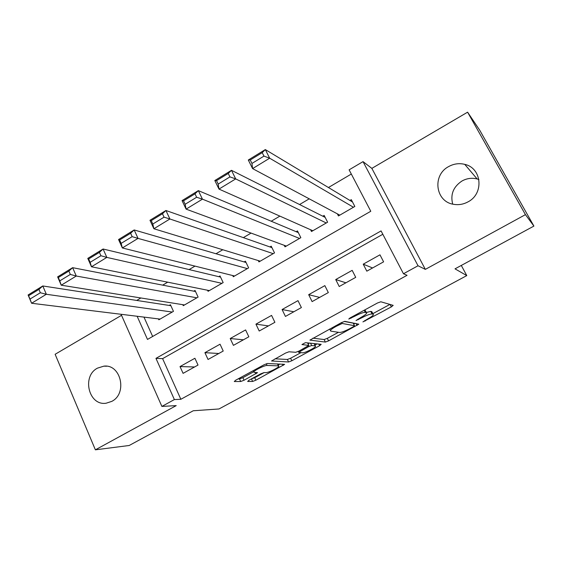<?xml version="1.0" encoding="UTF-8"?>
<svg xmlns="http://www.w3.org/2000/svg" width="562" height="562" viewBox="0 0 562 562"><rect width="100%" height="100%" fill="white"/><g stroke="black" fill="none" stroke-linecap="round" stroke-linejoin="round"><path stroke-width="0.84" d="M362.933 321.907L391.356 306.901L393.189 305.37L380.832 301.78L377.495 302.988L350.007 317.966L348.77 319.054L354.636 316.28C359.771 313.603 363.319 312.296 365.279 312.374L366.403 312.641L366.656 313.266C366.002 314.313 364.014 315.746 360.699 317.579L356.027 320.516L361.745 317.804C366.761 315.191 370.21 313.919 372.093 313.989L373.161 314.242L373.393 314.825C372.754 315.83 370.794 317.242 367.52 319.047L362.933 321.907M111.789 401.373C127.715 393.498 120.886 363.86 103.837 366.157L97.472 368.138C81.497 376.238 88.775 406.136 106.183 403.207L111.789 401.373M452.698 204.118C450.239 194.452 453.351 186.739 462.034 180.971C466.874 178.323 471.911 177.648 477.145 178.955L478.915 179.531M468.034 201.849C484.212 193.7 481.887 168.01 464.753 164.364C459.161 162.994 453.78 163.739 448.617 166.598C431.995 175.189 435.445 201.8 453.646 204.315C458.641 205.172 463.439 204.35 468.034 201.849M248.966 380.221L247.652 381.472L252.626 381.443L255.879 380.2L284.639 364.366L267.463 363.495L264.035 364.78L235.611 380.256L234.291 381.549L240.698 381.514L244.07 380.235L257.501 372.662L254.284 372.43L253.799 371.918C254.368 370.274 264.85 365.188 267.112 365.455L278.408 365.862L278.822 366.326C278.253 367.892 268.151 372.824 265.917 372.627L264.028 372.592L260.726 373.842L248.966 380.221M382.82 234.27L162.608 358.64L180.845 399.287L174.375 399.568L161.891 406.424L121.076 314.284M533.9 226.079L525.442 214.642L467.598 112.175L479.751 130.265L533.9 226.079L455.016 268.847L466.776 275.598L218.969 408.967L193.244 410.766L129.19 445.49L95.378 449.825L176.215 405.616L161.891 406.424M467.598 112.175L371.854 168.375L425.343 269.381L525.442 214.642M425.343 269.381L418.03 265.763L403.474 273.757L381.071 230.919L155.955 358.359L174.375 399.568M180.845 399.287L407.057 275.303L403.474 273.757M325.37 342.075L328.566 340.874L358.823 324.19L344.864 321.359L341.499 322.595L309.922 340.108L325.37 342.075L324.119 339.539L327.316 338.345L338.457 332.304M319.623 345.714L291.804 360.762L288.58 361.984L271.551 360.98L285.573 353.055L288.98 351.784L295.717 352.297L299.04 351.053L308.854 345.426L301.935 344.555L305.419 342.658L321.183 344.337L319.623 345.714L318.823 344.084M121.525 315.31L55.132 354.285L95.378 449.825M158.449 318.893L158.856 319.792L173.454 311.348L170.434 304.737L169.218 305.447M182.819 304.688L183.268 305.672L198.112 297.087L195.021 290.456L193.785 291.172M207.575 290.245L208.081 291.32L223.163 282.602L220.009 275.935L218.744 276.666M232.731 275.542L233.3 276.736L248.636 267.87L245.404 261.182L244.126 261.92M258.288 260.571L258.934 261.913L274.523 252.9L271.221 246.177L269.922 246.936M284.246 245.32L284.997 246.844L300.846 237.677L297.467 230.926L296.146 231.699M310.61 229.76L311.496 231.516L327.611 222.201L324.155 215.422L322.813 216.201M366.817 271.172L383.6 261.836L379.961 254.825L363.228 264.175L366.817 271.172M339.23 286.515L355.732 277.34L352.17 270.357L335.718 279.553L339.23 286.515M312.107 301.597L328.327 292.577L324.85 285.629L308.678 294.671L312.107 301.597M285.44 316.434L301.387 307.562L297.986 300.642L282.089 309.529L285.44 316.434M259.215 331.018L274.895 322.3L271.572 315.408L255.935 324.148L259.215 331.018M233.42 345.363L248.847 336.786L245.594 329.929L230.216 338.528L233.42 345.363M208.045 359.476L223.219 351.039L220.044 344.211L204.912 352.669L208.045 359.476M194.909 358.261L180.016 366.579L183.086 373.358L198.014 365.061L194.909 358.261M351.313 174.044L328.433 187.525M309.226 198.836L299.567 204.526M279.883 216.117L271.207 221.224M251.066 233.09L243.36 237.628M222.777 249.746L215.998 253.743M195 266.114L189.106 269.577M167.708 282.18L162.685 285.138M140.9 297.972L136.714 300.438M143.97 317.108L152.653 336.462M337.376 213.855L338.443 215.934L354.833 206.458L351.299 199.65L349.929 200.444M466.776 275.598L461.297 265.44M137.135 316.265L147.49 339.427L370.787 211.263L349.114 169.836L363.031 161.624L418.03 265.763M371.854 168.375L363.031 161.624M162.608 358.64L155.955 358.359M363.228 264.175L372.585 267.969M335.718 279.553L345.904 282.805M308.678 294.671L319.652 297.403M282.089 309.529L293.828 311.769M255.935 324.148L268.418 325.904M230.216 338.528L243.409 339.806M204.912 352.669L218.801 353.498M180.016 366.579L194.571 366.972M372.114 312.191L373.161 314.242M366.312 312.458L370.772 311.397L371.847 311.664M365.349 310.568L366.403 312.641M372.859 313.659L389.916 304.414M312.908 338.169L324.119 339.539M353.674 324.063L355.058 323.312M353.315 326.733L354.503 325.714L342.188 323.466L336.167 326.332C332.95 328.117 331.032 329.508 330.421 330.498L330.765 331.137L339.518 332.465C341.513 332.444 344.935 331.166 349.789 328.644L353.315 326.733M353.28 323.283L354.503 325.714M344.211 321.443L353.217 323.157M317.073 343.902L314.917 345.068M300.86 352.69L290.596 358.254L291.804 360.762M275.029 358.795L287.372 359.469L290.596 358.254M302.454 352.81C304.499 353.147 314.952 348.011 315.556 346.361L315.233 345.883L311.678 345.525L308.39 346.754L298.64 352.339L302.454 352.81M315.324 345.897L314.369 343.614M309.592 343.101L308.025 343.726M238.042 378.936L239.496 378.936L242.868 377.664L253.722 371.756M251.326 378.943L254.705 377.706L264.133 372.599M278.176 364.984L279.974 364.007M352.522 202.004L265.32 149.576L269.662 158.203L353.463 207.252M339.806 215.148L252.584 168.607L248.306 160.008L265.32 149.576L262.215 152.646L250.245 159.98L251.966 163.444L263.957 156.117L262.215 152.646M263.957 156.117L269.662 158.203L252.584 168.607L251.966 163.444M250.245 159.98L248.306 160.008M325.152 217.382L231.481 170.321L235.689 178.906L326.262 222.981M312.837 230.743L218.976 189.085L214.825 180.528L231.481 170.321L228.249 173.454L216.532 180.634L218.197 184.076L229.935 176.904L228.249 173.454M229.935 176.904L235.689 178.906L218.976 189.085L218.197 184.076M216.532 180.634L214.825 180.528M298.31 232.605L198.351 190.623L202.446 199.159L299.518 238.45M286.311 246.086L186.085 209.127L182.053 200.613L198.351 190.623L195.007 193.82L183.535 200.838L185.158 204.266L196.644 197.248L195.007 193.82M196.644 197.248L202.446 199.159L186.085 209.127L185.158 204.266M183.535 200.838L182.053 200.613M271.938 247.645L165.93 210.497L169.9 218.99L273.216 253.659M260.234 261.168L153.883 228.748L149.97 220.276L165.93 210.497L162.467 213.743L151.241 220.62L152.815 224.027L164.055 217.157L162.467 213.743M164.055 217.157L169.9 218.99L153.883 228.748L152.815 224.027M151.241 220.62L149.97 220.276M246.03 262.475L134.178 229.949L138.041 238.4L247.35 268.615M234.572 276.005L122.354 247.954L118.554 239.531L134.178 229.949L130.616 233.258L119.622 239.988L121.153 243.374L132.154 236.651L130.616 233.258M132.154 236.651L138.041 238.4L122.354 247.954L121.153 243.374M119.622 239.988L118.554 239.531M220.557 277.101L103.092 249.008L106.836 257.41L221.906 283.332M209.338 290.596L91.48 266.774L87.784 258.387L103.092 249.008L99.418 252.366L88.656 258.956L90.138 262.328L100.921 255.738L99.418 252.366M100.921 255.738L106.836 257.41L91.48 266.774L90.138 262.328M88.656 258.956L87.784 258.387M195.513 291.509L72.631 267.674L76.277 276.033L196.869 297.811M184.505 304.962L61.23 285.201L57.64 276.862L72.631 267.674L68.866 271.074L58.322 277.537L59.762 280.888L70.327 274.432L68.866 271.074M70.327 274.432L76.277 276.033L61.23 285.201L59.762 280.888M58.322 277.537L57.64 276.862M170.876 305.7L42.796 285.96L46.33 294.277L172.232 312.05M160.065 319.09L31.591 303.262L28.1 294.966L42.796 285.96L38.94 289.409L28.606 295.738L30.004 299.075L40.352 292.753L38.94 289.409M40.352 292.753L46.33 294.277L31.591 303.262L30.004 299.075M28.606 295.738L28.1 294.966M364.85 320.488L365.152 321.078M350.786 317.537L351.117 318.19M357.987 319.047L358.303 319.673M370.772 311.397L372.093 313.989M361.429 317.172L361.745 317.804M364.197 310.238L365.279 312.374M354.306 315.619L354.636 316.28M390.098 304.471L391.356 306.901M356.041 323.494L357.039 325.468M327.316 338.345L328.566 340.874M341.703 322.49L342.188 323.466M339.518 323.677L339.841 324.33M335.837 325.679L336.167 326.332M287.372 359.469L288.58 361.984M307.583 342.89L308.728 345.23M314.109 343.586L315.233 345.883M310.54 343.199L311.678 345.525M308.067 346.101L308.39 346.754M299.989 350.533L300.291 351.152M277.473 363.909L278.408 365.862M266.304 363.762L267.112 365.455M255.324 372.444L255.949 373.779M242.868 377.664L244.07 380.235M239.496 378.936L240.698 381.514M282.405 364.113L283.065 365.49M254.705 377.706L255.879 380.2M251.453 378.943L252.626 381.443M103.837 366.157L106.668 366.227M464.753 164.364L477.145 178.955M329.69 329.03L330.421 330.498M307.618 342.89L308.763 345.237M298.211 351.468L298.64 352.339M277.663 363.916L278.604 365.883M253.209 370.674L253.799 371.918"/></g></svg>
